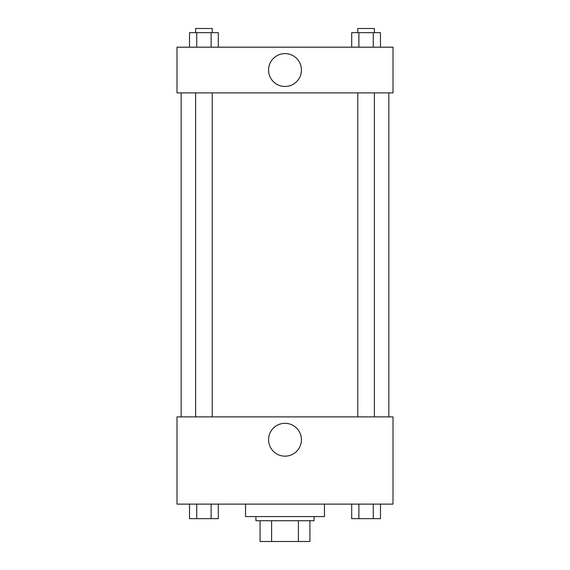 <?xml version="1.0" encoding="UTF-8"?>
<svg xmlns="http://www.w3.org/2000/svg" width="570" height="570" viewBox="0 0 570 570"><rect width="100%" height="100%" fill="white"/><g stroke="black" fill="none" stroke-linecap="round" stroke-linejoin="round"><path stroke-width="0.85" d="M298.395 520.731L298.395 541.5L260.077 541.5L260.077 520.731M298.395 541.5L309.923 541.5L309.923 520.731L309.923 541.5M314.077 516.577L314.077 520.731L255.923 520.731L255.923 516.577M271.605 520.731L271.605 541.5M245.542 504.115L245.542 516.577L324.458 516.577L324.458 504.115M393.001 504.115L176.999 504.115L176.999 416.884L393.001 416.884L393.001 504.115M285 456.164A16.43 16.43 0 0 1 270.771 431.519A16.43 16.43 0 0 1 299.229 431.519A16.43 16.43 0 0 1 285 456.164M388.847 92.882L388.847 416.884M357.775 416.884L357.775 92.882M212.225 92.882L212.225 416.884M393.001 92.882L176.999 92.882L176.999 47.189L393.001 47.189L393.001 92.882M301.43 70.039A16.43 16.43 0 0 1 276.785 84.267A16.43 16.43 0 0 1 276.785 55.81A16.43 16.43 0 0 1 301.43 70.039M380.475 47.189L380.475 32.654L351.697 32.654L351.697 47.189M373.279 32.654L373.279 47.189M358.886 32.654L358.886 47.189M357.775 32.654L357.775 28.5L374.39 28.5L374.39 32.654M218.303 47.189L218.303 32.654L189.525 32.654L189.525 47.189M211.114 32.654L211.114 47.189M196.721 32.654L196.721 47.189M195.61 32.654L195.61 28.5L212.225 28.5L212.225 32.654M380.475 504.115L380.475 518.657L351.697 518.657L351.697 504.115M373.279 504.115L373.279 518.657M358.886 504.115L358.886 518.657M374.39 518.657L357.775 518.657M218.303 504.115L218.303 518.657L189.525 518.657L189.525 504.115M211.114 504.115L211.114 518.657M196.721 504.115L196.721 518.657M212.225 518.657L195.61 518.657M181.153 92.882L181.153 416.884M374.39 416.884L374.39 92.882M195.61 92.882L195.61 416.884"/></g></svg>
